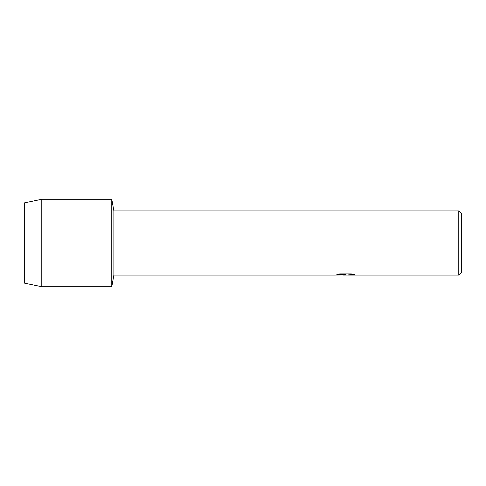 <?xml version="1.0" encoding="UTF-8"?>
<svg xmlns="http://www.w3.org/2000/svg" width="486" height="486" viewBox="0 0 486 486"><rect width="100%" height="100%" fill="white"/><g stroke="black" fill="none" stroke-linecap="round" stroke-linejoin="round"><path stroke-width="0.73" d="M336.95 274.554L346.068 274.584L335.091 275.076L113.882 275.076L111.78 286.74L41.796 286.74L24.3 283.095L24.3 202.905L41.796 199.26L111.78 199.26L113.882 210.924L458.784 210.924L461.7 213.84L461.7 272.16L458.784 275.076L347.97 275.076L354.385 274.62M113.882 275.076L113.882 210.924M111.78 286.74L111.78 199.26L111.78 286.74M345.218 275.046L342.873 275.046M344.914 275.076L343.547 275.076M458.784 275.076L458.784 210.924M346.068 274.584L336.841 274.584L339.848 273.91L351.232 273.91L354.537 274.663M355.047 274.712C351.129 274.56 348.735 274.675 347.861 275.058L355.047 274.955M335.206 275.046L345.364 274.863M344.872 275.046L347.861 275.033M41.796 286.74L41.796 199.26M24.3 283.095L24.3 202.905"/></g></svg>
